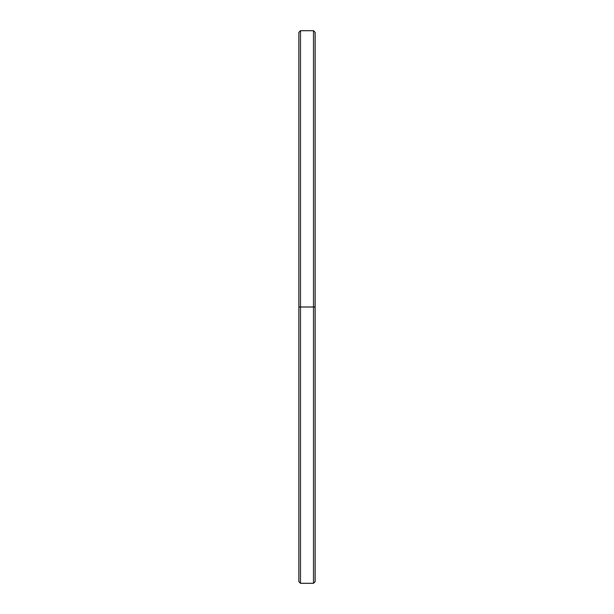 <?xml version="1.0" encoding="UTF-8"?>
<svg xmlns="http://www.w3.org/2000/svg" width="614" height="614" viewBox="0 0 614 614"><rect width="100%" height="100%" fill="white"/><g stroke="black" fill="none" stroke-linecap="round" stroke-linejoin="round"><path stroke-width="0.92" d="M298.872 577.252L298.872 307L315.128 307L313.501 307L313.501 583.3L313.501 307L300.499 307L300.499 583.3L300.499 307L298.872 307L298.872 581.673L300.499 583.3L313.501 583.3L315.128 581.673L315.128 32.327L313.501 30.7L313.501 307L313.501 30.7L300.499 30.7L300.499 307L300.499 30.7L298.872 32.327L298.872 307L315.128 307L315.128 34.99"/></g></svg>
